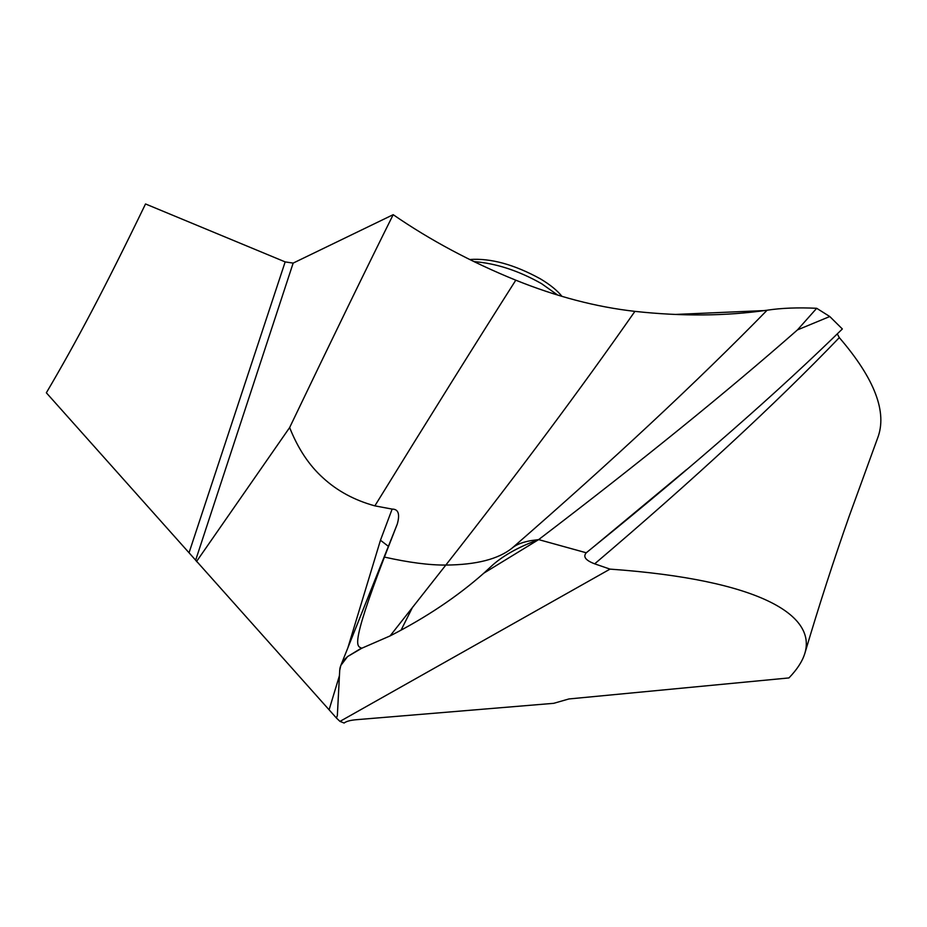 <?xml version="1.0" encoding="UTF-8"?>
<svg xmlns="http://www.w3.org/2000/svg" width="927" height="927" viewBox="0 0 927 927"><rect width="100%" height="100%" fill="white"/><g stroke="black" fill="none" stroke-linecap="round" stroke-linejoin="round"><path stroke-width="1.39" d="M483.871 573.141L490.522 567L483.871 573.141L538.645 539.607C517.764 547.243 501.716 556.374 490.522 567C501.727 556.374 517.776 547.243 538.645 539.607L586.27 552.782L593.639 546.768C694.717 464.879 777.614 392.272 842.353 328.969L829.769 316.524L797.475 329.896C726.154 392.515 639.885 462.422 538.645 539.607C639.885 462.422 726.154 392.515 797.475 329.896L816.699 308.297C797.996 307.393 781.473 308.031 767.127 310.209C726.258 316.107 682.191 316.501 634.914 311.368C596.258 307.011 556.548 296.628 515.794 280.186C470.928 261.947 430.058 240.105 393.187 214.682C367.88 265.377 333.361 336.339 289.641 427.556C297.973 448.575 309.085 465.342 322.99 477.845C337.185 490.916 354.485 500.256 374.856 505.864L392.133 509.097C398.355 509.062 400.07 514.056 397.289 524.056L384.415 557.081C408.749 562.527 429.213 565.192 445.829 565.064L390.093 635.91C426.014 617.567 457.278 596.64 483.871 573.141C457.278 596.64 426.026 617.556 390.093 635.91L359.792 649.109L347.59 656.571L340.788 665.482L339.711 670.383L337.358 715.424L336.466 718.066L339.977 721.391L344.126 723.037C346.223 721.357 350.244 720.244 356.177 719.723L553.743 703.315L568.9 698.958L788.947 677.927C797.127 669.456 802.411 661.299 804.81 653.454C816.571 615.447 760.407 579.815 610.024 569.12L594.682 563.836C585.597 560.383 582.793 556.698 586.27 552.782M610.024 569.12L339.977 721.391L344.126 723.037M384.415 557.081C349.12 649.271 357.358 645.864 361.785 648.24L390.093 635.91M804.821 653.454C818.912 605.922 833.663 560.325 849.039 516.64L877.579 438.204C887.533 412.376 874.775 378.842 839.306 337.625L837.301 333.952M797.475 329.896L816.699 308.297L829.769 316.524M361.785 648.24L347.59 656.571C342.619 660.835 339.989 665.435 339.711 670.383L337.358 715.424L336.466 718.066L46.35 392.793C76.246 342.063 103.94 289.908 145.527 203.963L285.168 261.901L293.152 263.106L393.187 214.682M341.078 664.81L397.289 524.056M388.355 546.316L380.464 540.244L392.133 509.097M196.489 561.588L289.641 427.556M557.741 295.099L541.542 283.65C518.622 270.696 496.119 263.349 474.021 261.611M561.971 296.373C557.312 290.522 550.14 284.693 540.464 278.9C514.218 264.473 490.638 258.007 469.734 259.514M675.702 314.427L764.787 310.557M359.792 649.109L347.59 656.571M336.466 718.066L339.977 721.391M538.645 539.607L531.125 540.603C522.434 542.156 516.119 544.636 512.179 548.042C498.425 559.143 476.316 564.81 445.829 565.064C518.216 472.84 581.241 388.274 634.914 311.368M767.127 310.209C697.486 381.414 612.515 460.696 512.179 548.042M839.306 337.625C775.447 404.033 693.906 479.433 594.682 563.836M515.794 280.186C477.463 340.441 430.487 415.667 374.856 505.864M329.236 709.329L339.433 675.667M347.926 647.625L380.464 540.244M401.101 630.07L412.619 607.104M189.131 552.504L285.168 261.901M293.152 263.106L195.62 560.279M593.639 546.768L686.49 469.653"/></g></svg>
